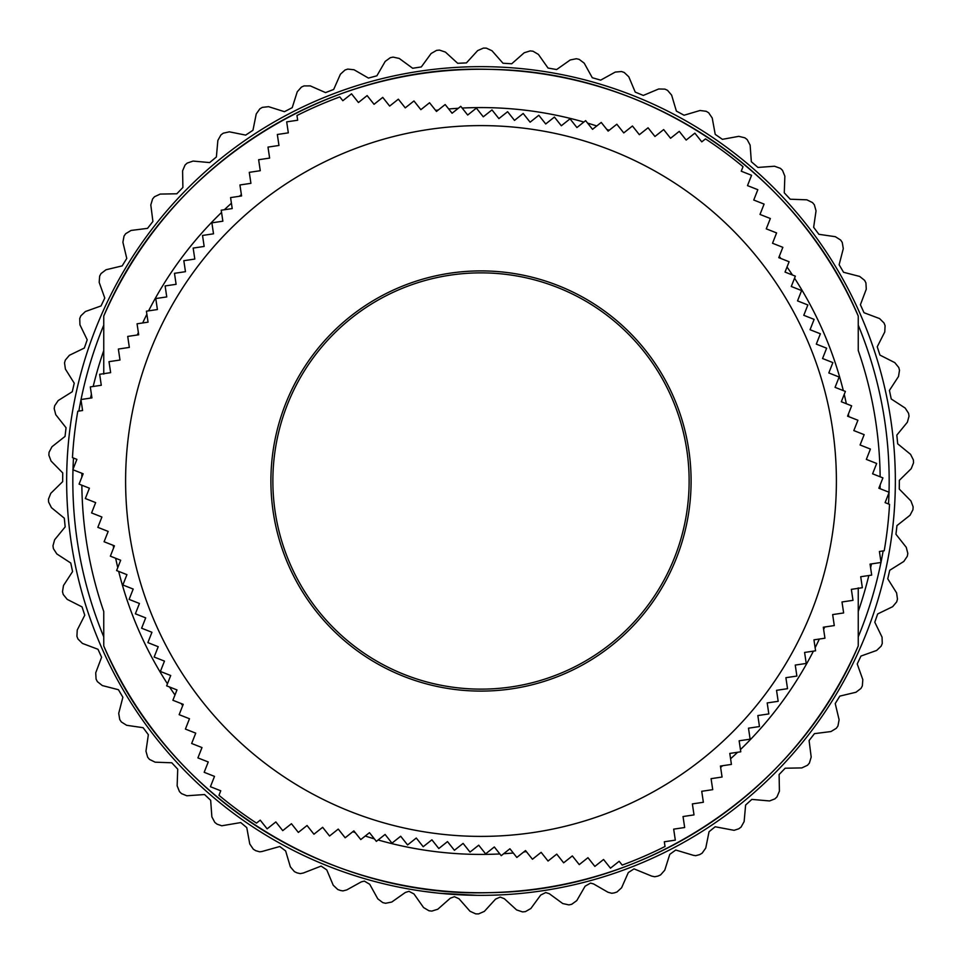 <?xml version="1.0" encoding="UTF-8"?>
<svg xmlns="http://www.w3.org/2000/svg" width="962" height="962" viewBox="0 0 962 962"><rect width="100%" height="100%" fill="white"/><g stroke="black" fill="none" stroke-linecap="round" stroke-linejoin="round"><path stroke-width="1.44" d="M81.854 485.209A399.17 399.17 0 0 0 103.752 611.471L103.752 645.935A411.724 411.724 0 0 0 858.248 645.935L858.248 611.471A399.17 399.17 0 0 0 868.818 575.516M870.61 567.833A399.17 399.17 0 0 0 871.476 563.9M880.098 488.708A399.17 399.17 0 0 0 880.158 484.896M186.832 795.778L204.557 794.54L210.666 800.276L211.868 816.87L214.827 822.414A432.912 432.912 0 0 0 217.111 824.181L221.753 825.781L240.753 822.57L246.777 827.633L249.771 843.999L253.307 849.193A432.912 432.912 0 0 0 255.76 850.697L259.716 851.827L261.989 851.502L279.75 846.512L285.63 850.925L290.368 866.87L294.444 871.644A432.912 432.912 0 0 0 297.054 872.883L300.276 873.616L303.331 873.015L321.116 866.089L326.767 869.888L333.213 885.22L337.782 889.525A432.912 432.912 0 0 0 340.5 890.475L342.941 890.896L346.753 889.922L361.315 881.865L364.357 881.096L369.721 884.282L377.777 898.833L382.792 902.621A432.912 432.912 0 0 0 385.594 903.27L391.762 902.043L405.351 892.459L408.97 891.329L413.973 893.951L423.557 907.551L428.944 910.761A432.912 432.912 0 0 0 431.818 911.098L437.806 909.222L450.288 898.219L454.425 896.68L459.018 898.773L470.009 911.254L475.721 913.876A432.912 432.912 0 0 0 477.164 913.888A432.912 432.912 0 0 0 478.607 913.9L484.355 911.387L495.574 899.097L500.192 897.089L504.316 898.7L516.594 909.92L522.546 911.904A432.912 432.912 0 0 0 525.42 911.627L530.868 908.501L540.692 895.069L545.743 892.544L549.338 893.734L562.758 903.558L568.903 904.893A432.912 432.912 0 0 0 571.717 904.292L576.791 900.6L585.112 886.194L590.524 883.092L593.554 883.922L607.972 892.243L611.76 893.277L614.213 892.904A432.912 432.912 0 0 0 616.955 892.002L621.596 887.782L628.306 872.558L634.03 868.866L651.683 876.105L654.737 876.755L657.972 876.081A432.912 432.912 0 0 0 660.593 874.891L664.754 870.201L669.78 854.34L675.733 850.023L693.41 855.326L695.67 855.687L699.651 854.629A432.912 432.912 0 0 0 702.128 853.174L705.759 848.051L709.042 831.733L715.163 826.767L734.09 830.326L738.756 828.799A432.912 432.912 0 0 0 741.077 827.079L744.131 821.596L745.622 805.026L751.839 799.398L769.54 800.949L774.855 798.893A432.912 432.912 0 0 0 776.971 796.933L779.412 791.149L779.112 774.518L785.172 768.217L801.815 767.916L807.503 765.259A432.912 432.912 0 0 0 809.391 763.082L811.194 757.07L809.09 740.56L814.453 733.645L830.952 731.553L836.327 728.294A432.912 432.912 0 0 0 837.962 725.925L839.104 719.744L835.232 703.571L839.814 696.115L855.988 692.243L860.978 688.431A432.912 432.912 0 0 0 862.349 685.894L862.818 679.629L857.226 663.96L860.966 656.06L876.635 650.456L881.18 646.127A432.912 432.912 0 0 0 882.262 643.458L882.058 637.181L874.795 622.21L877.669 613.948L892.628 606.697L896.68 601.899A432.912 432.912 0 0 0 897.474 599.122L896.596 592.905L887.758 578.811L889.718 570.286L903.811 561.447L907.322 556.24A432.912 432.912 0 0 0 907.815 553.403L906.252 547.318L895.947 534.259L896.969 525.577L910.028 515.259L912.95 509.704A432.912 432.912 0 0 0 913.13 506.83L910.93 500.949L899.278 489.081L899.35 480.339L911.218 468.674L913.527 462.842A432.912 432.912 0 0 0 913.395 459.956L910.569 454.353L897.69 443.807L896.824 435.113L907.37 422.234L909.03 416.185A432.912 432.912 0 0 0 908.585 413.323L905.17 408.056L891.233 398.977L889.429 390.416L898.508 376.479L899.506 370.286A432.912 432.912 0 0 0 898.761 367.496L894.792 362.626L879.953 355.098L877.236 346.789L884.763 331.95L885.088 325.685A432.912 432.912 0 0 0 884.042 322.991L879.569 318.578L864.008 312.71L860.401 304.738L866.281 289.177L865.92 282.9A432.912 432.912 0 0 0 864.597 280.339L859.679 276.443L843.566 272.282L839.129 264.754L843.289 248.641L842.255 242.448A432.912 432.912 0 0 0 840.656 240.043L835.341 236.7L818.878 234.307L813.648 227.297L816.041 210.834L814.345 204.786A432.912 432.912 0 0 0 812.493 202.573L806.853 199.819L790.223 199.218L784.27 192.821L784.86 176.19L782.527 170.37A432.912 432.912 0 0 0 780.447 168.362L774.542 166.234L757.948 167.436L751.334 161.724L750.132 145.13L747.173 139.586A432.912 432.912 0 0 0 744.889 137.819L738.78 136.339L722.414 139.334L715.223 134.367L712.229 118.001L708.693 112.807A432.912 432.912 0 0 0 706.24 111.303L700.011 110.498L684.066 115.236L676.37 111.075L671.632 95.13L667.556 90.356A432.912 432.912 0 0 0 664.946 89.117L658.669 88.985L643.325 95.43L635.233 92.111L628.787 76.78L624.218 72.475A432.912 432.912 0 0 0 621.5 71.525L615.247 72.078L600.685 80.135L592.279 77.718L584.223 63.167L579.208 59.379A432.912 432.912 0 0 0 576.406 58.73L570.238 59.957L556.649 69.541L548.027 68.049L538.443 54.449L533.056 51.239A432.912 432.912 0 0 0 530.182 50.902L524.194 52.778L511.712 63.781L502.982 63.227L491.991 50.745L486.279 48.124A432.912 432.912 0 0 0 484.836 48.112A432.912 432.912 0 0 0 483.393 48.1L477.645 50.613L466.426 62.903L457.684 63.3L445.406 52.08L439.454 50.096A432.912 432.912 0 0 0 436.58 50.373L431.132 53.499L421.308 66.931L412.662 68.266L399.242 58.441L393.097 57.107A432.912 432.912 0 0 0 390.283 57.708L385.209 61.4L376.888 75.806L368.446 78.078L354.028 69.757L347.787 69.096A432.912 432.912 0 0 0 345.045 69.998L340.404 74.218L333.694 89.442L325.541 92.605L310.317 85.895L304.028 85.919A432.912 432.912 0 0 0 301.407 87.109L297.246 91.799L292.22 107.66L284.451 111.688L268.59 106.674L262.349 107.371A432.912 432.912 0 0 0 259.872 108.826L256.241 113.949L252.958 130.267L245.683 135.113L229.365 131.83L223.244 133.201A432.912 432.912 0 0 0 220.923 134.921L217.869 140.404L216.378 156.974L209.656 162.578L193.085 161.075L187.145 163.107A432.912 432.912 0 0 0 185.029 165.067L182.588 170.851L182.888 187.482L176.828 193.783L160.185 194.083L154.497 196.741A432.912 432.912 0 0 0 152.609 198.918L150.806 204.93L152.91 221.44L147.547 228.355L131.048 230.447L125.673 233.706A432.912 432.912 0 0 0 124.038 236.075L122.895 242.256L126.768 258.429L122.186 265.885L106.012 269.757L101.022 273.569A432.912 432.912 0 0 0 99.651 276.106L99.182 282.371L104.774 298.04L101.034 305.94L85.365 311.544L80.82 315.873A432.912 432.912 0 0 0 79.738 318.542L79.942 324.819L87.205 339.79L84.331 348.052L69.372 355.303L65.32 360.101A432.912 432.912 0 0 0 64.526 362.878L65.404 369.095L74.242 383.189L72.282 391.714L58.189 400.553L54.678 405.76A432.912 432.912 0 0 0 54.185 408.597L55.748 414.682L66.053 427.741L65.031 436.423L51.972 446.741L49.05 452.296A432.912 432.912 0 0 0 48.87 455.17L51.07 461.051L62.722 472.919L62.65 481.661L50.782 493.326L48.473 499.158A432.912 432.912 0 0 0 48.605 502.044L51.431 507.647L64.31 518.193L65.175 526.887L54.63 539.766L52.97 545.815A432.912 432.912 0 0 0 53.415 548.677L56.83 553.944L70.767 563.023L72.571 571.584L63.492 585.521L62.494 591.714A432.912 432.912 0 0 0 63.239 594.504L67.208 599.374L82.047 606.902L84.764 615.211L77.237 630.05L76.912 636.315A432.912 432.912 0 0 0 77.958 639.008L82.431 643.422L97.992 649.29L101.599 657.262L95.719 672.823L96.08 679.1A432.912 432.912 0 0 0 97.402 681.661L102.321 685.557L118.434 689.718L122.871 697.246L118.711 713.359L119.745 719.552A432.912 432.912 0 0 0 121.344 721.957L126.659 725.3L143.122 727.693L148.352 734.703L145.959 751.166L147.655 757.214A432.912 432.912 0 0 0 149.507 759.427L155.147 762.181L171.777 762.782L177.73 769.179L177.14 785.81L179.473 791.63A432.912 432.912 0 0 0 181.553 793.638L186.832 795.778M484.68 66.667A414.357 414.357 0 0 1 895.333 484.68A414.357 414.357 0 0 1 477.32 895.333A414.357 414.357 0 0 1 66.667 477.32A414.357 414.357 0 0 1 484.68 66.667A414.357 414.357 0 0 1 895.333 484.68A414.357 414.357 0 0 1 477.32 895.333L439.069 893.229L423.244 891.305M318.073 105.64A409.199 409.199 0 0 0 296.969 115.512L297.679 120.226L286.688 121.861L288.323 132.852L277.333 134.488L278.968 145.466L267.989 147.102L269.625 158.093L258.634 159.728L260.269 170.707L249.278 172.342L250.914 183.333L239.935 184.969L241.57 195.959L230.579 197.595L232.215 208.574L221.224 210.209L222.859 221.2L211.88 222.835L213.516 233.814L202.525 235.45L204.16 246.44L193.17 248.076L194.805 259.067L183.826 260.69L185.462 271.681L174.471 273.316L176.106 284.307L165.115 285.942L166.751 296.921L155.772 298.557L157.407 309.548L146.416 311.183L148.052 322.162L137.061 323.797L138.696 334.788L127.718 336.423L129.341 347.414L118.362 349.05L119.997 360.028L109.007 361.664L110.642 372.655L99.651 374.29L101.287 385.269L90.308 386.904L91.943 397.895L80.952 399.531L82.588 410.521L77.79 411.231A409.199 409.199 0 0 0 72.463 457.623L76.9 459.379L72.823 469.709L83.153 473.785L79.076 484.114L89.406 488.191L85.329 498.532L95.659 502.609L91.582 512.938L101.912 517.015L97.835 527.344L108.177 531.421L104.088 541.75L114.43 545.827L110.353 556.168L120.683 560.245L116.606 570.574L126.936 574.651L122.859 584.98L133.189 589.057L129.112 599.398L139.442 603.475L135.365 613.804L145.695 617.881L141.618 628.21L151.948 632.287L147.871 642.616L158.213 646.704L154.136 657.034L164.466 661.11L160.389 671.44L170.719 675.516L166.642 685.846L176.972 689.922L172.895 700.264L183.225 704.34L179.148 714.67L189.478 718.746L185.401 729.076L195.731 733.152L191.654 743.482L201.996 747.57L197.907 757.9L208.249 761.976L204.172 772.306L214.502 776.382L210.425 786.712L220.755 790.788L218.975 795.309A409.199 409.199 0 0 0 256.493 823.111L260.221 820.153L267.135 828.847L275.829 821.933L282.744 830.639L291.438 823.725L298.34 832.419L307.046 825.516L313.949 834.21L322.643 827.308L329.557 836.002L338.251 829.088L345.166 837.782L353.86 830.879L360.774 839.573L369.468 832.671L376.37 841.365L385.077 834.451L391.979 843.157L400.673 836.243L407.587 844.937L416.281 838.034L423.196 846.728L431.89 839.814L438.804 848.52L447.498 841.606L454.401 850.3L463.107 843.397L470.009 852.091L478.715 845.189L485.618 853.883L494.312 846.969L501.226 855.663L509.92 848.761L516.834 857.455L525.529 850.552L532.443 859.246L541.137 852.332L548.039 861.038L556.745 854.124L563.648 862.818L572.342 855.915L579.256 864.61L587.95 857.695L594.865 866.401L603.559 859.487L610.473 868.181L619.167 861.279L622.186 865.078A409.199 409.199 0 0 0 665.031 846.488L664.321 841.774L675.312 840.139L673.677 829.148L684.667 827.512L683.032 816.534L694.011 814.898L692.375 803.907L703.366 802.272L701.731 791.293L712.722 789.658L711.086 778.667L722.065 777.031L720.43 766.041L731.421 764.405L729.785 753.426L740.776 751.791L739.141 740.8L750.119 739.165L748.484 728.186L759.475 726.55L757.84 715.56L768.83 713.924L767.195 702.933L778.174 701.31L776.538 690.319L787.529 688.684L785.894 677.693L796.885 676.058L795.249 665.079L806.228 663.443L804.593 652.452L815.584 650.817L813.948 639.838L824.939 638.203L823.304 627.212L834.282 625.577L832.659 614.586L843.638 612.95L842.003 601.971L852.993 600.336L851.358 589.345L862.349 587.71L860.713 576.731L871.692 575.096L870.057 564.105L881.048 562.469L879.412 551.479L884.21 550.769A409.199 409.199 0 0 0 889.537 504.377L885.1 502.621L889.177 492.291L878.847 488.215L882.924 477.886L872.594 473.809L876.671 463.468L866.341 459.391L870.418 449.062L860.088 444.985L864.165 434.656L853.823 430.579L857.912 420.25L847.57 416.173L851.647 405.832L841.317 401.755L845.394 391.426L835.064 387.349L839.141 377.02L828.811 372.943L832.888 362.602L822.558 358.525L826.635 348.196L816.305 344.119L820.382 333.79L810.052 329.713L814.129 319.384L803.787 315.295L807.864 304.966L797.534 300.89L801.611 290.56L791.281 286.484L795.358 276.154L785.028 272.078L789.105 261.736L778.775 257.66L782.852 247.33L772.522 243.254L776.599 232.924L766.269 228.848L770.346 218.518L760.004 214.43L764.093 204.1L753.751 200.024L757.828 189.694L747.498 185.618L751.575 175.288L741.245 171.212L743.025 166.691A409.199 409.199 0 0 0 705.507 138.889L701.779 141.847L694.865 133.153L686.171 140.067L679.256 131.361L670.562 138.275L663.66 129.581L654.954 136.484L648.051 127.79L639.357 134.692L632.443 125.998L623.749 132.912L616.834 124.218L608.14 131.121L601.226 122.427L592.532 129.329L585.63 120.635L576.923 127.549L570.021 118.843L561.327 125.757L554.413 117.063L545.719 123.966L538.804 115.272L530.11 122.186L523.196 113.48L514.502 120.394L507.599 111.7L498.893 118.603L491.991 109.909L483.285 116.811L476.382 108.117L467.688 115.031L460.774 106.337L452.08 113.239L445.165 104.545L436.471 111.448L429.557 102.754L420.863 109.668L413.961 100.962L405.255 107.876L398.352 99.182L389.658 106.085L382.744 97.39L374.05 104.305L367.135 95.599L358.441 102.513L351.527 93.819L342.833 100.721L339.814 96.921A409.199 409.199 0 0 0 318.073 105.64M339.49 154.99A355.399 355.399 0 0 0 154.99 622.51A355.399 355.399 0 0 0 622.51 807.01A355.399 355.399 0 0 0 807.01 339.49A355.399 355.399 0 0 0 339.49 154.99A355.399 355.399 0 0 0 154.99 622.51A355.399 355.399 0 0 0 622.51 807.01M563.876 671.921A208.141 208.141 0 0 0 671.921 398.124A208.141 208.141 0 0 0 398.124 290.079A208.141 208.141 0 0 0 290.079 563.876A208.141 208.141 0 0 0 563.876 671.921M858.248 587.902L858.248 645.935M858.248 645.959C796.873 790.812 646.248 891.425 488.936 892.664C326.238 897.823 167.099 795.899 103.752 645.959L103.752 612.902M880.146 476.791A399.17 399.17 0 0 0 858.248 350.529L858.248 316.065A411.724 411.724 0 0 0 103.752 316.065L103.752 350.529A399.17 399.17 0 0 0 93.182 386.483M91.39 394.167A399.17 399.17 0 0 0 90.524 398.1M81.902 473.292A399.17 399.17 0 0 0 81.842 477.104M103.752 316.041C167.099 166.101 326.238 64.177 488.936 69.336C646.248 70.575 796.873 171.188 858.248 316.041L858.248 349.098M103.752 374.098L103.752 316.065M824.699 627.008A373.424 373.424 0 0 1 823.64 629.473M819.335 639.033A373.424 373.424 0 0 1 815.127 647.739M813.407 651.142A373.424 373.424 0 0 1 740.439 749.578M737.638 752.26A373.424 373.424 0 0 1 730.579 758.765M722.618 765.716A373.424 373.424 0 0 1 720.634 767.387M526.406 851.647A373.424 373.424 0 0 1 523.737 851.971M513.311 853.017A373.424 373.424 0 0 1 503.667 853.727M499.855 853.943A373.424 373.424 0 0 1 378.126 839.97M374.41 838.888A373.424 373.424 0 0 1 365.235 836.026M355.231 832.599A373.424 373.424 0 0 1 352.801 831.721M182.708 705.651A373.424 373.424 0 0 1 181.109 703.499M174.976 694.985A373.424 373.424 0 0 1 169.54 686.988M167.448 683.802A373.424 373.424 0 0 1 118.687 571.392M117.761 567.628A373.424 373.424 0 0 1 115.656 558.261M113.612 547.883A373.424 373.424 0 0 1 113.167 545.334M103.752 636.844A408.165 408.165 0 0 1 72.98 469.769M73.004 469.252A408.165 408.165 0 0 1 73.473 458.02M78.86 411.075A408.165 408.165 0 0 1 80.988 399.783M81.049 399.519A408.165 408.165 0 0 1 103.752 325.156M397.342 288.275A210.101 210.101 0 0 0 288.275 564.658A210.101 210.101 0 0 0 564.658 673.725A210.101 210.101 0 0 0 673.725 397.342A210.101 210.101 0 0 0 397.342 288.275M858.248 325.156A408.165 408.165 0 0 1 889.02 492.231M888.996 492.748A408.165 408.165 0 0 1 888.527 503.98M883.14 550.925A408.165 408.165 0 0 1 881.012 562.217M880.952 562.481A408.165 408.165 0 0 1 858.248 636.844M137.301 334.992A373.424 373.424 0 0 1 138.36 332.527M142.665 322.967A373.424 373.424 0 0 1 146.873 314.261M148.593 310.858A373.424 373.424 0 0 1 221.561 212.422M224.362 209.74A373.424 373.424 0 0 1 231.421 203.235M239.382 196.284A373.424 373.424 0 0 1 241.366 194.613M435.594 110.353A373.424 373.424 0 0 1 438.263 110.029M448.689 108.983A373.424 373.424 0 0 1 458.333 108.273M462.145 108.057A373.424 373.424 0 0 1 583.874 122.03M587.59 123.112A373.424 373.424 0 0 1 596.765 125.974M606.769 129.401A373.424 373.424 0 0 1 609.199 130.279M779.292 256.349A373.424 373.424 0 0 1 780.891 258.501M787.024 267.015A373.424 373.424 0 0 1 792.46 275.012M794.552 278.198A373.424 373.424 0 0 1 843.313 390.608M844.239 394.372A373.424 373.424 0 0 1 846.344 403.739M848.388 414.117A373.424 373.424 0 0 1 848.833 416.666"/></g></svg>
